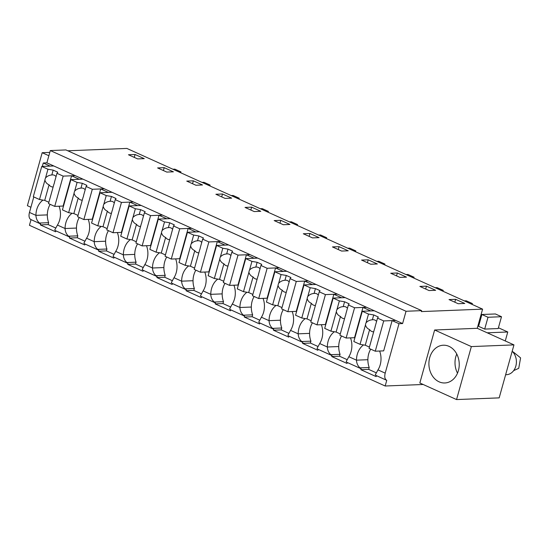 <?xml version="1.0" encoding="UTF-8"?>
<svg xmlns="http://www.w3.org/2000/svg" width="548" height="548" viewBox="0 0 548 548"><rect width="100%" height="100%" fill="white"/><g stroke="black" fill="none" stroke-linecap="round" stroke-linejoin="round"><path stroke-width="0.82" d="M423.172 384.484L385.169 386.004L29.441 225.297L31.024 219.618A8.062 4.459 -65.7 0 1 30.955 219.584A8.062 4.459 -65.7 0 1 29.469 212.432L33.791 196.938M43.271 162.996L50.156 166.106L53.759 165.962L402.602 323.56L406.034 311.264L421.645 310.641L65.911 149.933L50.306 150.556L46.875 162.852L43.271 162.996L42.312 166.421M67.815 150.789L126.869 148.433L482.596 309.141L477.246 328.3L513.962 344.884L499.173 397.869L456.553 399.567L419.843 382.984L434.633 329.999L477.246 328.3M331.725 356.529L339.527 356.221L340.055 354.33L330.876 354.693A8.062 4.459 -65.7 0 0 331.917 355.556A8.062 4.459 -65.7 0 0 331.992 355.584L331.725 356.529L347.021 363.44L347.288 362.495L354.446 365.735M331.917 355.556L318.073 349.302A8.062 4.459 -65.7 0 0 318.148 349.329L331.848 355.522M302.585 343.37L310.387 343.055L310.915 341.164L301.736 341.527A8.062 4.459 -65.7 0 0 302.777 342.39A8.062 4.459 -65.7 0 0 302.852 342.418L302.585 343.37L317.881 350.275L318.148 349.336M273.445 330.204L281.247 329.889L281.775 327.999L272.596 328.368A8.062 4.459 -65.7 0 0 273.637 329.225A8.062 4.459 -65.7 0 0 273.712 329.259L273.445 330.204L288.741 337.116L289.008 336.171L302.708 342.356M244.305 317.039L252.107 316.723L252.635 314.833L243.449 315.203A8.062 4.459 -65.7 0 0 244.497 316.059A8.062 4.459 -65.7 0 0 244.566 316.093L244.305 317.039L259.601 323.95L259.868 323.005L273.568 329.19M215.165 303.873L222.968 303.558L223.495 301.667L214.309 302.037A8.062 4.459 -65.7 0 0 215.357 302.893A8.062 4.459 -65.7 0 0 215.426 302.928L215.165 303.873L230.461 310.785L230.722 309.839L244.429 316.025M186.025 290.707L193.828 290.399L194.355 288.501L185.169 288.871A8.062 4.459 -65.7 0 0 186.217 289.728A8.062 4.459 -65.7 0 0 186.286 289.762L186.025 290.707L201.321 297.619L201.582 296.674L215.289 302.859M156.886 277.541L164.688 277.233L165.215 275.336L156.029 275.706A8.062 4.459 -65.7 0 0 157.077 276.562A8.062 4.459 -65.7 0 0 157.146 276.596L156.886 277.541L172.182 284.453L172.442 283.508L186.142 289.693M127.739 264.376L135.548 264.067L136.075 262.177L126.889 262.54A8.062 4.459 -65.7 0 0 127.937 263.403A8.062 4.459 -65.7 0 0 128.006 263.43L127.739 264.376L143.042 271.287L143.302 270.342L157.002 276.535M98.599 251.21L106.401 250.902L106.935 249.011L97.749 249.374A8.062 4.459 -65.7 0 0 98.791 250.237A8.062 4.459 -65.7 0 0 98.866 250.265L98.599 251.21L113.895 258.122L114.162 257.176L127.862 263.369M69.459 238.044L77.261 237.736L77.789 235.846L68.61 236.209A8.062 4.459 -65.7 0 0 69.651 237.072A8.062 4.459 -65.7 0 0 69.726 237.099L69.459 238.044L84.755 244.956L85.022 244.011L98.722 250.203M63.184 234.147L69.582 237.037M42.943 200.102A18.262 14.659 -92.3 0 0 35.921 215.35C36.086 218.584 37.271 221.145 39.47 223.043A8.062 4.459 -65.7 0 0 40.511 223.906A8.062 4.459 -65.7 0 0 40.586 223.933L40.319 224.886L55.615 231.79L55.882 230.845L63.041 234.085M31.024 219.618L40.442 223.872M385.169 386.004L386.751 380.326L376.36 375.633A8.062 4.459 -65.7 0 1 375.312 374.77L377.983 369.879A18.262 14.659 -92.3 0 0 379.695 351.206L379.743 351.028M360.865 369.695L368.667 369.386L369.201 367.496L360.015 367.859A8.062 4.459 -65.7 0 0 361.057 368.722A8.062 4.459 -65.7 0 0 361.132 368.749L360.865 369.695L376.161 376.606L376.428 375.661L386.614 380.264M354.59 365.797L360.988 368.688M46.875 162.852L53.759 165.962L41.751 166.441L47.957 169.243L53.163 170.127L57.752 172.195L56.965 173.312L63.171 176.12L75.172 175.641L71.569 175.785L79.296 179.271L82.899 179.128L70.891 179.607L77.097 182.409L82.31 183.285L86.899 185.361L86.105 186.478L92.311 189.279L104.312 188.8L100.709 188.944L104.572 190.69L108.436 192.437L112.039 192.293L100.031 192.773L106.237 195.574L111.45 196.451L116.039 198.527L115.244 199.643L121.451 202.445L133.452 201.965L129.849 202.109L133.712 203.856L137.575 205.603L141.179 205.459L129.177 205.938L135.377 208.74L140.589 209.617L145.179 211.692L144.384 212.809L150.59 215.611L162.592 215.131L158.995 215.275L162.852 217.022L166.715 218.768L170.318 218.625L158.317 219.104L164.523 221.906L169.729 222.783L174.319 224.858L173.524 225.975L179.73 228.776L191.732 228.297L188.135 228.441L195.855 231.934L199.458 231.79L187.457 232.27L193.663 235.071L198.869 235.948L203.459 238.024L202.664 239.14L208.87 241.942L220.878 241.463L217.275 241.606L225.002 245.1L228.598 244.956L216.597 245.436L222.803 248.237L228.009 249.114L232.599 251.19L231.804 252.306L238.01 255.108L250.018 254.628L246.415 254.772L250.278 256.519L254.142 258.259L257.738 258.115L245.737 258.594L251.943 261.403L257.149 262.28L261.739 264.348L260.944 265.472L267.15 268.273L279.158 267.794L275.555 267.938L279.418 269.685L283.282 271.424L286.878 271.281L274.877 271.76L281.083 274.569L286.289 275.445L290.878 277.514L290.091 278.631L296.29 281.439L308.298 280.96L304.695 281.103L312.422 284.59L316.025 284.446L304.017 284.926L310.223 287.727L315.429 288.611L320.018 290.68L319.231 291.796L325.437 294.605L337.438 294.125L333.835 294.269L341.562 297.756L345.165 297.612L333.157 298.091L339.363 300.893L344.576 301.77L349.165 303.845L348.37 304.962L354.577 307.771L366.578 307.291L362.975 307.435L370.701 310.921L374.305 310.778L362.297 311.257L368.503 314.059L373.715 314.936L378.305 317.011L377.51 318.128L383.716 320.929L395.718 320.45L392.115 320.594L398.999 323.704L402.602 323.56M50.306 150.556L406.034 311.264M421.645 310.641L421.378 311.586L482.596 309.141M144.247 158.646L135.068 154.502L128.465 154.762L137.644 158.906L144.247 158.646M312.49 237.901L319.094 237.633L309.915 233.489L303.311 233.749L312.49 237.901M280.775 220.323L274.171 220.591L283.35 224.735L289.954 224.468L280.775 220.323L279.966 223.207M370.77 264.232L377.373 263.965L368.194 259.821L361.591 260.081L370.77 264.232M339.054 246.655L332.451 246.915L341.63 251.066L348.233 250.799L339.054 246.655L338.246 249.539M195.924 185.238L202.527 184.977L193.348 180.826L186.752 181.093L195.924 185.238M166.784 172.072L173.387 171.812L164.208 167.661L157.605 167.928L166.784 172.072M251.635 207.158L245.031 207.425L254.21 211.569L260.807 211.302L251.635 207.158L250.826 210.042M225.064 198.403L231.667 198.143L222.488 193.992L215.891 194.259L225.064 198.403M429.05 290.556L435.653 290.296L426.474 286.152L419.871 286.412L429.05 290.556M397.334 272.986L390.731 273.247L399.91 277.391L406.513 277.13L397.334 272.986L396.533 275.863M449.018 299.578L458.19 303.722L464.793 303.462L455.614 299.311L449.018 299.578M48.861 155.721L42.189 152.707L49.793 152.406M42.189 152.707L27.4 205.685L30.907 207.274M398.999 323.704L385.196 373.14L377.983 369.879M386.751 380.326C384.819 379.264 384.306 376.866 385.196 373.14M347.288 362.495A8.062 4.459 -65.7 0 1 347.213 362.468A8.062 4.459 -65.7 0 1 346.172 361.605L348.843 356.714A18.262 14.659 -92.3 0 0 350.556 338.041L350.604 337.863M339.527 356.221L347.076 359.625M330.876 354.693C328.677 352.796 327.499 350.234 327.327 347L319.696 343.548A18.262 14.659 -92.3 0 0 321.416 324.875L321.464 324.697M318.073 349.302A8.062 4.459 -65.7 0 1 317.032 348.439L319.696 343.548M310.387 343.055L317.929 346.466M301.736 341.527C299.537 339.63 298.352 337.068 298.187 333.835L290.556 330.389A18.262 14.659 -92.3 0 0 292.276 311.716L292.324 311.531M289.008 336.164A8.062 4.459 -65.7 0 1 288.933 336.136A8.062 4.459 -65.7 0 1 287.892 335.273L290.556 330.389M281.247 329.889L288.789 333.3M272.596 328.368C270.397 326.464 269.212 323.902 269.047 320.669L261.417 317.224A18.262 14.659 -92.3 0 0 263.129 298.55L263.184 298.365M259.868 323.005A8.062 4.459 -65.7 0 1 259.793 322.971A8.062 4.459 -65.7 0 1 258.752 322.108L261.417 317.224M252.107 316.723L259.649 320.135M243.449 315.203C241.257 313.305 240.072 310.737 239.908 307.503L232.277 304.058A18.262 14.659 -92.3 0 0 233.989 285.385L234.044 285.2M230.722 309.839A8.062 4.459 -65.7 0 1 230.653 309.805A8.062 4.459 -65.7 0 1 229.612 308.949L232.277 304.058M222.968 303.558L230.509 306.969M214.309 302.037C212.117 300.14 210.932 297.571 210.768 294.338L203.137 290.892A18.262 14.659 -92.3 0 0 204.849 272.219L204.904 272.034M201.582 296.674A8.062 4.459 -65.7 0 1 201.513 296.639A8.062 4.459 -65.7 0 1 200.465 295.783L203.137 290.892M193.828 290.399L201.369 293.803M185.169 288.871C182.97 286.974 181.792 284.405 181.628 281.172L173.997 277.726A18.262 14.659 -92.3 0 0 175.709 259.053L175.764 258.875M172.442 283.508A8.062 4.459 -65.7 0 1 172.373 283.474A8.062 4.459 -65.7 0 1 171.325 282.617L173.997 277.726M164.688 277.233L172.23 280.638M156.029 275.706C153.83 273.808 152.652 271.239 152.488 268.006L144.857 264.561A18.262 14.659 -92.3 0 0 146.569 245.888L146.617 245.71M143.302 270.342A8.062 4.459 -65.7 0 1 143.234 270.308A8.062 4.459 -65.7 0 1 142.185 269.452L144.857 264.561M135.548 264.067L143.09 267.472M126.889 262.54C124.691 260.643 123.512 258.074 123.341 254.841L115.717 251.395A18.262 14.659 -92.3 0 0 117.43 232.722L117.478 232.544M114.162 257.176A8.062 4.459 -65.7 0 1 114.094 257.149A8.062 4.459 -65.7 0 1 113.046 256.286L115.717 251.395M106.401 250.902L113.95 254.306M97.749 249.374C95.551 247.477 94.372 244.915 94.201 241.675L86.577 238.229A18.262 14.659 -92.3 0 0 88.29 219.556L88.338 219.378M85.022 244.011A8.062 4.459 -65.7 0 1 84.947 243.983A8.062 4.459 -65.7 0 1 83.906 243.12L86.577 238.229M77.261 237.736L84.81 241.141M68.61 236.209C66.411 234.311 65.233 231.749 65.061 228.516L57.43 225.064A18.262 14.659 -92.3 0 0 59.15 206.391L59.198 206.212M55.882 230.845A8.062 4.459 -65.7 0 1 55.807 230.818A8.062 4.459 -65.7 0 1 54.766 229.954L57.43 225.064M40.319 224.886L48.121 224.57L55.663 227.982M48.121 224.57L48.649 222.68L39.47 223.043M368.667 369.386L376.216 372.791M360.015 367.859C357.817 365.961 356.638 363.399 356.467 360.166L348.843 356.714M50.163 204.336A18.262 14.659 -92.3 0 0 47.327 214.891A18.248 14.652 -92.3 0 0 48.649 222.68M135.068 154.502L134.267 157.379M309.915 233.489L309.106 236.373M368.194 259.821L367.393 262.704M193.348 180.826L192.547 183.71M164.208 167.661L163.407 170.544M222.488 193.992L221.687 196.876M426.474 286.152L425.673 289.029M455.614 299.311L454.813 302.195M434.633 329.999L471.349 346.589L513.962 344.884M471.349 346.589L456.553 399.567M498.427 327.766L507.77 331.985L505.263 340.959M507.77 331.985L487.227 332.807M479.658 322.464L478.87 322.498M478.582 326.327L484.699 329.088L488.001 317.265L481.884 314.497L478.582 326.327M481.884 314.497L495.392 313.963L501.509 316.723L498.207 328.553L484.699 329.088M458.409 370.571A18.892 15.166 -92.3 0 0 443.311 345.219A18.892 15.166 -92.3 0 0 429.728 357.611A18.892 15.166 -92.3 0 0 444.818 382.97A18.892 15.166 -92.3 0 0 458.409 370.571M392.115 320.594L383.669 350.871L375.264 351.206L369.057 348.405L374.476 328.992A6.042 4.85 -92.3 0 0 375.085 326.8L377.51 318.128M362.975 307.435L354.522 337.705L346.124 338.041L339.918 335.239L345.336 315.826A6.042 4.85 -92.3 0 0 345.946 313.634L348.37 304.962M363.488 344.911A18.262 14.659 -92.3 0 0 356.467 360.166L367.872 359.707A18.248 14.652 -92.3 0 0 369.201 367.496M341.568 335.986A18.262 14.659 -92.3 0 0 338.733 346.541A18.248 14.652 -92.3 0 0 340.055 354.33M334.349 331.746A18.262 14.659 -92.3 0 0 327.327 347L338.733 346.541M333.835 294.269L325.382 324.539L316.984 324.875L310.778 322.073L316.196 302.667A6.042 4.85 -92.3 0 0 316.806 300.468L319.231 291.796M312.429 322.82A18.262 14.659 -92.3 0 0 309.593 333.376A18.248 14.652 -92.3 0 0 310.915 341.164M305.209 318.587A18.262 14.659 -92.3 0 0 298.187 333.835L309.593 333.376M304.695 281.103L296.242 311.374L287.837 311.709L281.638 308.908L287.056 289.502A6.042 4.85 -92.3 0 0 287.666 287.303L290.091 278.631M283.289 309.654A18.262 14.659 -92.3 0 0 280.453 320.21A18.248 14.652 -92.3 0 0 281.775 327.999M276.069 305.421A18.262 14.659 -92.3 0 0 269.047 320.669L280.453 320.21M275.555 267.938L267.102 298.208L258.697 298.544L252.491 295.742L257.916 276.336A6.042 4.85 -92.3 0 0 258.526 274.137L260.944 265.472M254.149 296.489A18.262 14.659 -92.3 0 0 251.313 307.044A18.248 14.652 -92.3 0 0 252.635 314.833M246.929 292.255A18.262 14.659 -92.3 0 0 239.908 307.503L251.313 307.044M246.415 254.772L237.962 285.049L229.557 285.385L223.351 282.576L228.769 263.17A6.042 4.85 -92.3 0 0 229.386 260.971L231.804 252.306M225.009 283.323A18.262 14.659 -92.3 0 0 222.173 293.886A18.248 14.652 -92.3 0 0 223.495 301.667M217.789 279.09A18.262 14.659 -92.3 0 0 210.768 294.338L222.173 293.886M217.275 241.606L208.822 271.883L200.417 272.219L194.211 269.411L199.63 250.004A6.042 4.85 -92.3 0 0 200.246 247.812L202.664 239.14M195.869 270.157A18.262 14.659 -92.3 0 0 193.026 280.72A18.248 14.652 -92.3 0 0 194.355 288.501M188.649 265.924A18.262 14.659 -92.3 0 0 181.628 281.172L193.026 280.72M188.135 228.441L179.682 258.718L171.277 259.053L165.071 256.245L170.49 236.839A6.042 4.85 -92.3 0 0 171.106 234.647L173.524 225.975M166.729 256.998A18.262 14.659 -92.3 0 0 163.886 267.554A18.248 14.652 -92.3 0 0 165.215 275.336M159.502 252.758A18.262 14.659 -92.3 0 0 152.488 268.006L163.886 267.554M158.995 215.275L150.542 245.552L142.138 245.888L135.931 243.086L141.35 223.673A6.042 4.85 -92.3 0 0 141.966 221.481L144.384 212.809M137.589 243.833A18.262 14.659 -92.3 0 0 134.746 254.388A18.248 14.652 -92.3 0 0 136.075 262.177M130.362 239.592A18.262 14.659 -92.3 0 0 123.341 254.841L134.746 254.388M129.849 202.109L121.403 232.386L112.998 232.722L106.792 229.92L112.21 210.507A6.042 4.85 -92.3 0 0 112.82 208.315L115.244 199.643M108.442 230.667A18.262 14.659 -92.3 0 0 105.606 241.223A18.248 14.652 -92.3 0 0 106.935 249.011M101.222 226.427A18.262 14.659 -92.3 0 0 94.201 241.675L105.606 241.223M100.709 188.944L92.256 219.221L83.858 219.556L77.652 216.755L83.07 197.342A6.042 4.85 -92.3 0 0 83.68 195.15L86.105 186.478M79.302 217.501A18.262 14.659 -92.3 0 0 76.467 228.057A18.248 14.652 -92.3 0 0 77.789 235.846M72.083 213.261A18.262 14.659 -92.3 0 0 65.061 228.516L76.467 228.057M71.569 175.785L63.116 206.055L54.718 206.391L48.512 203.589L53.93 184.183A6.042 4.85 -92.3 0 0 54.54 181.984L56.965 173.312M370.708 349.151A18.262 14.659 -92.3 0 0 367.872 359.707M180.724 172.764L180.963 171.908L174.839 169.147L172.887 169.222M180.963 171.908L179.004 171.99M355.563 251.751L355.803 250.902L349.686 248.134L347.733 248.217M355.803 250.902L353.85 250.977M326.423 238.586L326.663 237.736L320.546 234.969L318.594 235.051M326.663 237.736L324.711 237.811M413.85 278.083L414.083 277.233L407.965 274.466L406.013 274.541M414.083 277.233L412.13 277.309M384.71 264.917L384.943 264.067L378.826 261.3L376.873 261.375M384.943 264.067L382.99 264.143M239.003 199.095L239.243 198.239L233.126 195.478L231.167 195.554M239.243 198.239L237.291 198.321M209.863 185.93L210.103 185.073L203.979 182.313L202.027 182.388M210.103 185.073L208.151 185.156M297.283 225.42L297.523 224.57L291.406 221.803L289.454 221.885M297.523 224.57L295.571 224.646M268.143 212.261L268.383 211.405L262.266 208.637L260.314 208.72M268.383 211.405L266.431 211.48M472.129 304.414L472.369 303.558L466.245 300.797L464.293 300.873M472.369 303.558L470.417 303.64M442.99 291.248L443.229 290.392L437.105 287.632L435.153 287.707M443.229 290.392L441.27 290.474M501.509 316.723L488.001 317.265M505.626 374.743L506.407 374.709A13.097 10.515 -92.3 0 0 515.832 366.119A13.097 10.515 -92.3 0 0 512.181 351.275M513.318 352.008L520.6 357.892L518.73 368.311L513.64 370.64M456.737 353.987L455.833 356.57A18.892 15.166 -92.3 0 0 457.505 373.154M48.875 202.281L44.717 200.397L39.504 199.52L33.298 196.718L41.751 166.441M39.504 199.52L44.922 180.114A6.042 4.85 -92.3 0 1 45.539 177.915L47.957 169.243M63.171 176.12L54.718 206.391M44.717 200.397L49.067 184.806A6.042 4.85 -92.3 0 0 50.341 186.135A6.042 4.85 -92.3 0 0 52.012 186.889A6.042 4.85 -92.3 0 0 52.978 186.971A6.042 4.85 -92.3 0 0 53.156 186.957M44.922 180.114C45.546 182.34 46.929 183.902 49.067 184.806M45.539 177.915C47.292 176.093 49.382 175.107 51.813 174.976L53.163 170.127M56.047 176.586A6.042 4.85 -92.3 0 0 53.457 174.97A6.042 4.85 -92.3 0 0 52.492 174.887A6.042 4.85 -92.3 0 0 51.813 174.976M78.015 215.439L73.857 213.562L68.644 212.686L62.438 209.884L70.891 179.607M68.644 212.686L74.062 193.28A6.042 4.85 -92.3 0 1 74.679 191.081L77.097 182.409M92.311 189.279L83.858 219.556M73.857 213.562L78.206 197.972A6.042 4.85 -92.3 0 0 79.481 199.301A6.042 4.85 -92.3 0 0 81.152 200.054A6.042 4.85 -92.3 0 0 82.118 200.136A6.042 4.85 -92.3 0 0 82.296 200.123M74.062 193.28C74.686 195.506 76.069 197.068 78.206 197.972M74.679 191.081C76.432 189.252 78.522 188.272 80.953 188.142L82.31 183.285M85.187 189.752A6.042 4.85 -92.3 0 0 82.597 188.135A6.042 4.85 -92.3 0 0 81.631 188.053A6.042 4.85 -92.3 0 0 80.953 188.142M107.155 228.605L102.997 226.728L97.784 225.851L91.578 223.05L100.031 192.773M97.784 225.851L103.202 206.438A6.042 4.85 -92.3 0 1 103.819 204.246L106.237 195.574M121.451 202.445L112.998 232.722M102.997 226.728L107.346 211.138A6.042 4.85 -92.3 0 0 108.62 212.46A6.042 4.85 -92.3 0 0 110.292 213.22A6.042 4.85 -92.3 0 0 111.258 213.295A6.042 4.85 -92.3 0 0 111.436 213.288M103.202 206.438C103.825 208.672 105.209 210.233 107.346 211.138M103.819 204.246C105.572 202.418 107.661 201.438 110.093 201.308L111.45 196.451M114.327 202.918A6.042 4.85 -92.3 0 0 111.737 201.301A6.042 4.85 -92.3 0 0 110.771 201.219A6.042 4.85 -92.3 0 0 110.093 201.308M136.294 241.771L132.137 239.894L126.924 239.017L120.724 236.209L129.177 205.938M126.924 239.017L132.349 219.604A6.042 4.85 -92.3 0 1 132.959 217.412L135.377 208.74M150.59 215.611L142.138 245.888M132.137 239.894L136.486 224.303A6.042 4.85 -92.3 0 0 137.76 225.625A6.042 4.85 -92.3 0 0 139.432 226.379A6.042 4.85 -92.3 0 0 140.398 226.461A6.042 4.85 -92.3 0 0 140.576 226.454M132.349 219.604C132.972 221.83 134.349 223.399 136.486 224.303M132.959 217.412C134.712 215.583 136.808 214.604 139.233 214.474L140.589 209.617M143.473 216.083A6.042 4.85 -92.3 0 0 140.877 214.467A6.042 4.85 -92.3 0 0 139.911 214.384A6.042 4.85 -92.3 0 0 139.233 214.474M165.441 254.936L161.276 253.06L156.07 252.183L149.864 249.374L158.317 219.104M156.07 252.183L161.489 232.77A6.042 4.85 -92.3 0 1 162.098 230.578L164.523 221.906M179.73 228.776L171.277 259.053M161.276 253.06L165.626 237.469A6.042 4.85 -92.3 0 0 166.9 238.791A6.042 4.85 -92.3 0 0 168.572 239.544A6.042 4.85 -92.3 0 0 169.538 239.627A6.042 4.85 -92.3 0 0 169.716 239.62M161.489 232.77C162.112 234.996 163.489 236.565 165.626 237.469M162.098 230.578C163.852 228.749 165.948 227.769 168.373 227.632L169.729 222.783M172.613 229.249A6.042 4.85 -92.3 0 0 170.017 227.632A6.042 4.85 -92.3 0 0 169.058 227.55A6.042 4.85 -92.3 0 0 168.373 227.632M194.581 268.102L190.416 266.225L185.21 265.342L179.004 262.54L187.457 232.27M185.21 265.342L190.629 245.936A6.042 4.85 -92.3 0 1 191.238 243.744L193.663 235.071M208.87 241.942L200.417 272.219M190.416 266.225L194.773 250.635A6.042 4.85 -92.3 0 0 196.047 251.957A6.042 4.85 -92.3 0 0 197.712 252.71A6.042 4.85 -92.3 0 0 198.677 252.792A6.042 4.85 -92.3 0 0 198.856 252.779M190.629 245.936C191.252 248.162 192.629 249.73 194.773 250.635M191.238 243.744C192.992 241.915 195.088 240.935 197.513 240.798L198.869 235.948M201.753 242.415A6.042 4.85 -92.3 0 0 199.164 240.791A6.042 4.85 -92.3 0 0 198.198 240.716A6.042 4.85 -92.3 0 0 197.513 240.798M223.721 281.268L219.556 279.384L214.35 278.507L208.144 275.706L216.597 245.436M214.35 278.507L219.769 259.101A6.042 4.85 -92.3 0 1 220.378 256.909L222.803 248.237M238.01 255.108L229.557 285.385M219.556 279.384L223.913 263.8A6.042 4.85 -92.3 0 0 225.187 265.122A6.042 4.85 -92.3 0 0 226.851 265.876A6.042 4.85 -92.3 0 0 227.817 265.958A6.042 4.85 -92.3 0 0 227.995 265.944M219.769 259.101C220.392 261.328 221.769 262.896 223.913 263.8M220.378 256.909C222.139 255.08 224.228 254.101 226.653 253.964L228.009 249.114M230.893 255.574A6.042 4.85 -92.3 0 0 228.304 253.957A6.042 4.85 -92.3 0 0 227.338 253.875A6.042 4.85 -92.3 0 0 226.653 253.964M252.861 294.434L248.696 292.55L243.49 291.673L237.284 288.871L245.737 258.594M243.49 291.673L248.908 272.267A6.042 4.85 -92.3 0 1 249.518 270.068L251.943 261.403M267.15 268.273L258.697 298.544M248.696 292.55L253.053 276.959A6.042 4.85 -92.3 0 0 254.327 278.288A6.042 4.85 -92.3 0 0 255.991 279.042A6.042 4.85 -92.3 0 0 256.957 279.124A6.042 4.85 -92.3 0 0 257.135 279.11M248.908 272.267C249.532 274.493 250.916 276.062 253.053 276.959M249.518 270.068C251.279 268.246 253.368 267.266 255.8 267.129L257.149 262.28M260.033 268.739A6.042 4.85 -92.3 0 0 257.444 267.123A6.042 4.85 -92.3 0 0 256.478 267.04A6.042 4.85 -92.3 0 0 255.8 267.129M282.001 307.599L277.836 305.716L272.63 304.839L266.424 302.037L274.877 271.76M272.63 304.839L278.048 285.433A6.042 4.85 -92.3 0 1 278.665 283.234L281.083 274.569M296.29 281.439L287.837 311.709M277.836 305.716L282.193 290.125A6.042 4.85 -92.3 0 0 283.467 291.454A6.042 4.85 -92.3 0 0 285.131 292.207A6.042 4.85 -92.3 0 0 286.097 292.29A6.042 4.85 -92.3 0 0 286.275 292.276M278.048 285.433C278.672 287.659 280.055 289.221 282.193 290.125M278.665 283.234C280.418 281.412 282.508 280.432 284.939 280.295L286.289 275.445M289.173 281.905A6.042 4.85 -92.3 0 0 286.583 280.288A6.042 4.85 -92.3 0 0 285.618 280.206A6.042 4.85 -92.3 0 0 284.939 280.295M311.141 320.765L306.983 318.881L301.77 318.004L295.564 315.203L304.017 284.926M301.77 318.004L307.188 298.598A6.042 4.85 -92.3 0 1 307.805 296.399L310.223 287.727M325.437 294.605L316.984 324.875M306.983 318.881L311.333 303.291A6.042 4.85 -92.3 0 0 312.607 304.62A6.042 4.85 -92.3 0 0 314.278 305.373A6.042 4.85 -92.3 0 0 315.244 305.455A6.042 4.85 -92.3 0 0 315.422 305.442M307.188 298.598C307.812 300.825 309.195 302.386 311.333 303.291M307.805 296.399C309.558 294.577 311.648 293.598 314.079 293.461L315.429 288.611M318.313 295.071A6.042 4.85 -92.3 0 0 315.723 293.454A6.042 4.85 -92.3 0 0 314.758 293.372A6.042 4.85 -92.3 0 0 314.079 293.461M340.281 333.931L336.123 332.047L330.91 331.17L324.704 328.368L333.157 298.091M330.91 331.17L336.328 311.764A6.042 4.85 -92.3 0 1 336.945 309.565L339.363 300.893M354.577 307.771L346.124 338.041M336.123 332.047L340.472 316.456A6.042 4.85 -92.3 0 0 341.747 317.785A6.042 4.85 -92.3 0 0 343.418 318.539A6.042 4.85 -92.3 0 0 344.384 318.621A6.042 4.85 -92.3 0 0 344.562 318.607M336.328 311.764C336.952 313.99 338.335 315.552 340.472 316.456M336.945 309.565C338.698 307.743 340.788 306.757 343.219 306.627L344.576 301.77M347.453 308.236A6.042 4.85 -92.3 0 0 344.863 306.62A6.042 4.85 -92.3 0 0 343.897 306.538A6.042 4.85 -92.3 0 0 343.219 306.627M369.421 347.09L365.263 345.213L360.05 344.336L353.844 341.534L362.297 311.257M360.05 344.336L365.468 324.923A6.042 4.85 -92.3 0 1 366.085 322.731L368.503 314.059M383.716 320.929L375.264 351.206M365.263 345.213L369.612 329.622A6.042 4.85 -92.3 0 0 370.886 330.951A6.042 4.85 -92.3 0 0 372.558 331.704A6.042 4.85 -92.3 0 0 373.524 331.78A6.042 4.85 -92.3 0 0 373.702 331.773M365.468 324.923C366.091 327.156 367.475 328.718 369.612 329.622M366.085 322.731C367.838 320.902 369.927 319.922 372.359 319.792L373.715 314.936M376.592 321.402A6.042 4.85 -92.3 0 0 374.003 319.785A6.042 4.85 -92.3 0 0 373.037 319.703A6.042 4.85 -92.3 0 0 372.359 319.792M47.327 214.891L35.921 215.35L29.469 212.432M40.511 223.906L30.955 219.584M361.057 368.722L347.213 362.468M302.777 342.39L288.933 336.136M273.637 329.225L259.793 322.971M244.497 316.059L230.653 309.805M215.357 302.893L201.513 296.639M186.217 289.728L172.373 283.474M157.077 276.562L143.234 270.308M127.937 263.403L114.094 257.149M98.791 250.237L84.947 243.983M69.651 237.072L55.807 230.818M512.894 352.022L513.318 352.001"/></g></svg>
